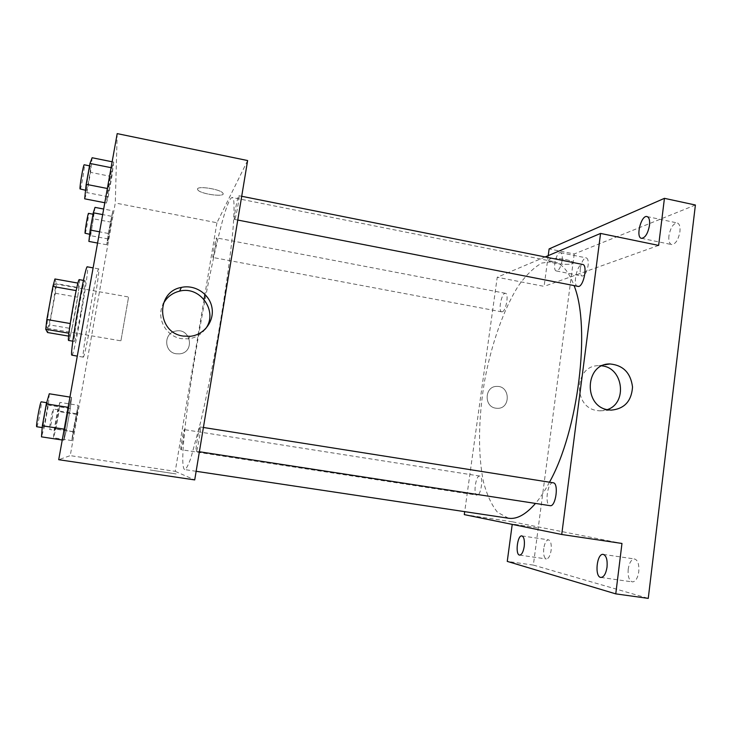 <?xml version="1.0" encoding="UTF-8"?>
<svg xmlns="http://www.w3.org/2000/svg" width="732" height="732" viewBox="0 0 732 732"><rect width="100%" height="100%" fill="white"/><g stroke="black" fill="none" stroke-linecap="round" stroke-linejoin="round"><path stroke-width="0.55" stroke-dasharray="3.66 2.75" d="M120.926 340.755L128.585 297L120.926 340.755M47.159 328.146L47.287 328.265C49.163 329.482 57.224 283.357 55.046 283.86C53.344 282.186 45.421 326.655 47.159 328.146M54.927 278.974L56.474 283.65L55.339 293.267L49.566 324.88L47.543 332.52M55.339 293.267L77.619 297.21L71.937 328.723L49.566 324.88M68.625 336.107L70.126 336.354L68.918 333.216M70.126 336.354L71.937 328.723M77.619 297.21L78.91 287.658L56.474 283.65M68.982 333.225L76.201 290.604L78.031 283.119L78.91 287.658M79.303 279.642C80.255 279.468 78.04 296.515 74.948 313.561C71.901 330.095 69.805 339.062 68.671 340.462M80.474 314.522C83.558 297.494 85.845 280.475 84.976 280.667C83.622 278.435 72.779 339.767 74.261 341.304L74.362 341.423C75.405 340.014 77.446 331.047 80.474 314.522M71.901 355.24C74.271 356.996 90.173 265.981 87.355 266.832M83.174 357.015L83.265 357.143C85.04 358.799 100.915 267.949 98.683 268.9C97.301 265.524 81.408 355.743 83.174 357.015M112.847 210.807L108.318 238.98L106.79 244.772L108.299 233.462L112.847 210.807L108.318 238.98L106.79 244.772L108.299 233.462L112.847 210.807L103.669 209.041M113.725 162.101L108.235 196.762L106.387 203.048L111.95 167.857L113.725 162.101L111.84 176.604L108.235 196.762L106.387 203.048L108.217 188.664L111.95 167.857L113.725 162.101L112.142 161.781M117.193 133.617L115.281 202.993L70.245 455.633L58.716 459.696M78.159 405.272L77.025 414.458L71.864 440.582L72.953 431.587L78.159 405.272L77.025 414.458L71.864 440.582L72.953 431.587L78.159 405.272L59.878 402.38L58.963 411.622L55.815 429.089L53.491 437.782L54.342 428.723L57.581 410.78L59.878 402.38M71.571 397.339L70.299 408.593L66.511 429.702L63.885 440.261L65.084 429.281L69 407.459L71.571 397.339L70.299 408.593L66.511 429.702L63.885 440.261L65.084 429.281L69 407.459L71.571 397.339L69.943 397.083M204.072 299.397L175.232 471.344L70.245 455.633M247.626 160.546L216.928 222.757L115.281 202.993M216.928 222.757L204.923 294.282M176.229 353.785L179.724 353.858C195.197 352.385 190.896 327.579 175.79 331.056C163.437 332.84 163.794 352.275 176.229 353.785L179.724 353.858C195.197 352.385 190.896 327.579 175.79 331.056C163.437 332.84 163.794 352.275 176.229 353.785M184.656 469.56C172.88 463.923 219.701 196.624 232.319 197.539L233.792 200.952C234.249 206.195 234.066 214.65 233.243 226.298C231.065 252.055 225.502 292.48 218.099 335.229C212.28 367.922 206.47 396.826 200.66 421.943L190.896 457.967C188.316 465.067 186.285 468.947 184.784 469.596L184.656 469.56M175.232 471.344L194.712 479.918M234.743 219.179L234.505 219.408C233.261 219.719 237.808 194.977 238.861 195.709C240.005 195.243 236.171 217.12 234.743 219.179M213.149 257.362L213.012 257.49C212.152 257.783 215.821 237.324 216.535 237.9C217.358 237.497 214.137 255.99 213.149 257.362M180.941 449.658L180.941 449.658C180.045 449.96 183.567 429.034 184.308 429.611C185.223 429.208 181.682 450.253 180.941 449.658L477.026 495.143C472.954 494.942 475.791 474.995 479.734 476.056C483.797 476.175 480.97 496.214 477.044 495.143M200.257 426.985C199.086 426.637 194.941 451.598 196.222 451.26C197.32 452.074 201.593 426.509 200.275 426.985L200.257 426.985M197.512 188.957L197.777 189.899C200.751 194.309 226.856 197.594 222.793 193.038C220.469 189.268 197.915 185.626 197.512 188.957L197.777 189.908C200.751 194.319 226.856 197.603 222.793 193.038C220.469 189.277 197.915 185.626 197.512 188.957M176.119 473.952L150.106 469.99L176.119 473.952M176.119 473.943L150.106 469.99L176.119 473.943M205.262 329.135C201.025 334.707 195.371 337.946 188.316 338.852L181.371 338.632C165.771 336.427 155.925 317.816 163.126 304.091M508.484 518.229L497.604 512.391C491.721 505.217 487.045 495.216 483.596 482.379C477.758 454.865 478.344 417.899 484.593 380.979C491.401 344.159 503.524 309.38 518.402 285.837C526.043 275.131 533.838 267.537 541.799 263.044L553.337 261.553C561.847 263.218 568.791 271.325 574.172 285.864M549.476 482.196C544.919 490.724 540.262 497.797 535.495 503.424M553.118 482.772C547.454 481.729 544.352 505.29 550.116 505.675M502.308 311.786L501.749 311.841C497.815 311.53 501.685 292.169 505.464 293.312C509.079 293.468 506.077 311.027 502.308 311.786M577.777 286.569C572.204 286.002 577.292 262.889 582.663 264.453M545.111 256.95L497.229 277.263L464.701 511.65M548.222 255.633L544.105 286.377L497.229 277.263M695.4 205.015L574.236 253.977L549.119 248.907M574.236 253.977L533.354 565.095L507.258 561.389M464.289 514.614L512.556 521.843L512.217 524.396M495.774 408.182L497.303 408.319C510.89 409.005 510.378 385.645 496.845 386.414C484.63 386.057 483.587 406.681 495.774 408.182L497.303 408.319C510.89 409.005 510.378 385.645 496.845 386.414C484.63 386.057 483.587 406.681 495.774 408.182M658.644 245.412L544.105 286.377M549.375 259.22L548.625 260.638C550.83 264.243 575.983 265.963 572.698 262.248C571.198 259.558 553.301 257.243 549.375 259.22L548.625 260.647C550.83 264.252 575.983 265.963 572.698 262.257C571.198 259.567 553.301 257.252 549.375 259.229M512.556 521.843L621.971 543.455M537.114 527.827L513.352 524.149L537.114 527.827M607.258 409.636L599.929 410.844L597.111 410.56C572.497 407.495 574.172 365.058 598.758 365.698L601.914 365.872M562.139 260.345C560.895 266.997 558.992 270.538 556.421 270.977C552.074 270.547 556.293 251.442 560.474 252.696C562.057 253.318 562.606 255.871 562.139 260.345M533.354 565.095L648.259 598.383M668.929 235.777C668.462 240.828 669.368 243.765 671.656 244.58C675.581 244.159 678.344 239.876 679.927 231.724C680.385 226.664 679.479 223.736 677.21 222.94C673.248 223.406 670.494 227.679 668.929 235.777M628.221 569.139C627.69 576.368 629.072 580.622 632.347 581.903C635.522 581.739 637.663 578.344 638.762 571.719C639.265 564.454 637.892 560.209 634.644 558.983C631.451 559.166 629.31 562.551 628.221 569.139M543.757 548.478C543.226 554.472 544.086 557.958 546.346 558.937C548.597 558.736 550.189 555.853 551.132 550.281C551.654 544.279 550.793 540.802 548.543 539.841C546.282 540.06 544.69 542.943 543.757 548.478M580.339 268.397C579.872 272.853 580.485 275.406 582.178 276.065C584.886 275.662 586.863 272.158 588.107 265.542C588.555 261.077 587.942 258.533 586.259 257.884C583.532 258.314 581.556 261.818 580.339 268.397M49.3 393.779L48.358 405.135L44.524 426.317L41.486 436.858M43.151 427.717L43.151 427.726C44.002 428.394 48.687 402.444 47.644 402.847C46.821 402.024 42.099 428.165 43.151 427.717L42.2 427.58M70.299 408.593L48.358 405.135M66.511 429.702L44.524 426.317M63.885 440.261L62.247 440.014M65.084 429.281L64.196 429.144M69 407.459L68.113 407.321M36.728 426.738C37.671 427.415 42.374 401.447 41.239 401.831M92.131 157.746L90.567 172.368L86.898 192.589L84.674 198.83M86.257 190.119L86.358 190.43C87.163 191.153 91.436 165.697 90.457 166.027C89.771 165.176 85.854 187.639 86.257 190.119M111.84 176.604L90.567 172.368M108.235 196.762L86.898 192.589M106.387 203.048L104.795 202.737M108.217 188.664L107.357 188.49M111.95 167.857L111.081 167.683M80.145 189.213C81.032 189.954 85.296 164.471 84.226 164.782M54.845 430.279L54.845 430.279C55.403 430.819 59.237 409.472 58.514 409.838C57.984 409.188 54.122 430.672 54.845 430.279L49.584 429.474C50.206 430.023 54.049 408.657 53.262 409.005C52.667 408.355 48.788 429.858 49.575 429.474M77.025 414.458L58.963 411.622M73.914 431.871L55.815 429.089M71.864 440.582L53.491 437.782M72.953 431.587L54.342 428.723M76.146 413.69L57.581 410.78M95.023 207.366L90.667 235.667L88.883 241.423M90.182 234.213L90.237 234.386C90.777 234.954 94.355 214.019 93.669 214.339C93.202 213.671 89.89 232.575 90.182 234.213M111.301 222.226L93.696 218.859M108.318 238.98L90.667 235.667M106.79 244.772L97.566 243.051M108.299 233.462L99.579 231.815M111.374 216.26L102.672 214.586M85.113 233.417C85.708 233.993 89.286 213.049 88.535 213.351M47.287 328.265L120.926 340.838M55.046 283.86L128.585 297M84.976 280.667L83.475 280.393M74.362 341.423L72.861 341.167M98.683 268.9L93.12 267.885M83.265 357.143L77.29 356.145M188.316 338.852L190.283 336.299M553.337 261.553L232.319 197.539M196.139 471.298L184.784 469.596M196.222 451.26L199.379 451.745M200.275 426.985L203.405 427.479M505.464 293.312L216.535 237.9M501.749 311.841L213.012 257.49M479.734 476.056L184.308 429.611M241.706 196.277L238.861 195.709M237.763 220.048L234.505 219.408M599.929 410.844L611.165 410.13M598.758 365.698L604.861 364.746M556.421 270.977L582.178 276.065M560.474 252.696L586.259 257.884M519.619 555.103L546.346 558.937M521.898 535.916L548.543 539.841M600.853 577.438L632.347 581.903M603.25 554.399L634.644 558.983M641.516 238.339L671.656 244.58M647.006 216.553L677.21 222.94M47.644 402.847L46.665 402.692M90.457 166.027L89.533 165.844M86.358 190.43L85.562 190.274M58.514 409.838L53.262 409.005M93.669 214.339L93.028 214.211M90.237 234.386L89.688 234.277"/><path stroke-width="1.1" d="M70.217 323.535L46.848 319.509L52.896 286.459L54.927 278.974L77.949 283.101M68.625 336.107L47.543 332.52L45.732 329.263L46.848 319.509M68.918 333.216L45.732 329.263M72.861 341.167L68.671 340.462C66.374 341.963 77.656 277.446 79.303 279.642L83.475 280.393M76.155 290.595L52.896 286.459M93.12 267.885L87.355 266.832C85.406 263.346 69.458 353.748 71.782 355.112L77.29 356.145M58.716 459.696L117.193 133.617L247.626 160.546L194.712 479.918L58.716 459.696M204.923 294.282L204.072 299.397M183.165 336.07C156.813 332.795 155.385 291.803 181.371 287.42C194.968 284.3 209.572 293.971 211.932 307.541C214.54 321.083 204.219 334.899 190.283 336.299L183.165 336.07M163.126 304.091C166.631 297.293 172.13 292.974 179.624 291.135C200.65 285.471 218.767 312.408 205.262 329.135M574.172 285.864C590.889 327.158 578.353 430.892 549.476 482.196M535.495 503.424C525.805 514.578 516.801 519.51 508.484 518.229L196.139 471.298M199.379 451.745L550.116 505.675C555.78 507.148 559.047 483.083 553.236 482.791L553.118 482.772M241.706 196.277L582.663 264.453C587.686 264.81 584.026 285.334 578.738 286.496L237.763 220.048M464.701 511.65L464.289 514.614L561.728 534.488L600.569 233.426L545.111 256.95M512.217 524.396L507.258 561.389L615.768 593.872L648.259 598.383L695.4 205.015L664.436 198.335L549.119 248.907L548.222 255.633M615.768 593.872L621.971 543.455L561.728 534.488M600.569 233.426L658.644 245.412L664.436 198.335M608.292 409.838C583.166 406.699 584.841 363.292 609.939 363.96C623.17 365.195 630.7 372.89 632.53 387.045C631.496 401.218 624.378 408.913 611.165 410.13L608.292 409.838M601.914 365.872C623.307 367.684 627.699 403.186 607.258 409.636M649.494 225.337C647.902 233.535 645.249 237.863 641.516 238.339C635.413 237.598 641.122 214.824 647.006 216.553C649.147 217.322 649.97 220.25 649.494 225.337M524.231 546.374C523.288 551.974 521.751 554.874 519.619 555.103C515.026 554.856 517.423 534.808 521.898 535.916C524.011 536.858 524.789 540.335 524.231 546.374M607.029 567.154C605.922 573.815 603.854 577.246 600.853 577.438C594.293 576.999 596.827 552.925 603.25 554.399C606.325 555.606 607.587 559.861 607.029 567.154M62.247 440.014L41.486 436.858L42.346 425.777L46.317 403.881L49.3 393.779L69.943 397.083M64.196 429.144L42.346 425.777M68.113 407.321L46.317 403.881M42.2 427.58L36.728 426.738C35.575 427.168 40.324 400.99 41.239 401.831L46.665 402.692M104.795 202.737L84.674 198.83L86.175 184.327L89.963 163.456L92.131 157.746L112.142 161.781M107.357 188.49L86.175 184.327M111.081 167.683L89.963 163.456M89.533 165.844L84.226 164.782C83.466 163.922 79.55 186.404 80.026 188.902L85.562 190.274M97.566 243.051L88.883 241.423L90.173 230.04L93.284 212.783L95.023 207.366L103.669 209.041M99.579 231.815L90.173 230.04M102.672 214.586L93.284 212.783M93.028 214.211L88.535 213.351C88.023 212.673 84.702 231.596 85.049 233.243L89.688 234.277M179.624 291.135L181.371 287.42M203.405 427.479L553.236 482.791M604.861 364.746L609.939 363.96"/></g></svg>
